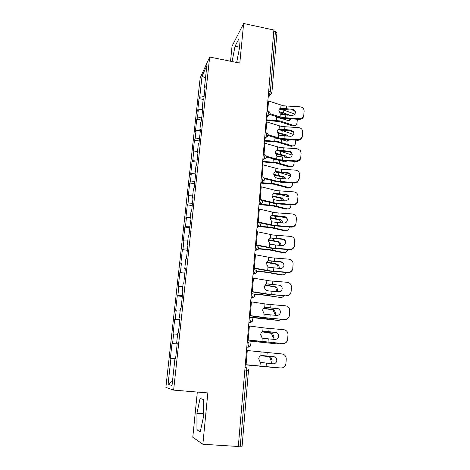 <?xml version="1.0" encoding="UTF-8"?>
<svg xmlns="http://www.w3.org/2000/svg" width="470" height="470" viewBox="0 0 470 470"><rect width="100%" height="100%" fill="white"/><g stroke="black" fill="none" stroke-linecap="round" stroke-linejoin="round"><path stroke-width="0.7" d="M197.318 392.056L192.782 437.247L202.858 444.25L238.308 446.5L273.898 30.027L243.636 23.5L232.039 46.16L230.529 61.241M200.173 77.897L165.875 387.368L173.63 390.123L209.667 57.04L200.173 77.897M172.502 381.105L168.078 384.307L172.02 385.547L174.958 358.592L175.586 358.616L177.284 342.977L176.65 343.053L177.266 343.135M168.078 384.307L170.927 358.44L170.351 358.416L171.991 343.582L177.167 344.087M177.19 343.846L171.991 343.582M172.572 343.517L173.618 334.011L173.036 334.135L174.646 319.535L179.775 320.082M179.834 319.547L174.646 319.535M175.239 319.33L176.268 309.977L175.674 310.241L177.261 295.877L182.342 296.458M182.43 295.636L177.86 295.53L177.261 295.877M177.86 295.53L178.876 286.324L178.271 286.724L179.834 272.582L184.869 273.205M184.986 272.107L180.445 272.107L179.834 272.582M180.445 272.107L181.444 263.047L180.827 263.576L182.366 249.652L187.354 250.31M187.507 248.947L182.983 249.053L182.366 249.652M182.983 249.053L183.97 240.135L183.341 240.787L184.857 227.081L189.804 227.774M189.98 226.152L185.486 226.352L184.857 227.081M185.486 226.352L186.455 217.575L185.82 218.35L187.307 204.855L192.218 205.578M192.418 203.704L187.953 204.009L187.307 204.855M187.953 204.009L188.905 195.361L188.258 196.254L189.727 182.971L194.592 183.723M194.821 181.608L190.374 182.002L189.727 182.971M190.374 182.002L191.314 173.489L190.661 174.499L192.107 161.41L196.93 162.197M197.189 159.847L192.765 160.335L192.107 161.41M192.765 160.335L193.687 151.951L193.029 153.073L194.451 140.178L199.233 140.994M199.515 138.421L195.115 138.991L194.451 140.178M195.115 138.991L196.025 130.736L195.356 131.964L196.76 119.263L201.507 120.109M201.812 117.312L197.435 117.97L196.76 119.263M197.435 117.97L198.328 109.833L197.653 111.167L199.033 98.659L203.575 99.499M204.068 96.52L199.715 97.261L199.033 98.659M199.715 97.261L202.059 76.017L206.865 65.547L204.474 87.514L205.008 87.908M176.65 343.053L177.725 333.16L178.365 333.024L180.039 317.649L179.387 317.879L180.451 308.15L181.103 307.862L182.742 292.745L182.084 293.121L183.124 283.551L183.788 283.116L185.409 268.252L184.733 268.769L185.762 259.358L186.437 258.782L188.024 244.159L187.342 244.823L188.353 235.558L189.034 234.847L190.603 220.459L189.909 221.258L190.902 212.146L191.596 211.3L193.135 197.142L192.436 198.07L193.411 189.105L194.116 188.129L195.626 174.2L194.921 175.257L195.878 166.433L196.589 165.328L198.082 151.622L197.365 152.797L198.311 144.114L199.027 142.892L200.496 129.403L199.768 130.695L200.702 122.147L201.43 120.808L202.876 107.53L202.141 108.94L203.058 100.521L203.792 99.07L205.214 85.992L204.474 87.514M177.607 334.258L173.618 334.011M180.233 310.124L176.268 309.977M179.387 317.879L179.998 317.996M182.818 286.383L178.876 286.324M182.084 293.121L182.689 293.268M185.362 263.012L181.444 263.047M184.733 268.769L185.333 268.952M187.865 240.011L183.97 240.135M187.342 244.823L187.929 245.029M190.332 217.363L186.455 217.575M189.909 221.258L190.485 221.499M192.759 195.074L188.905 195.361M192.436 198.07L193.005 198.34M195.15 173.119L191.314 173.489M194.921 175.257L195.479 175.551M197.506 151.499L193.687 151.951M197.365 152.797L197.917 153.12M199.821 130.208L196.025 130.736M199.768 130.695L200.32 131.042M202.488 109.181L198.328 109.833M202.141 108.94L202.682 109.31M268.675 91.127L270.356 91.456L275.443 31.525L273.799 31.173M275.443 31.525L276.936 32.718L271.901 92.484L270.356 91.456L269.557 94.329L268.423 94.106M205.478 78.261L202.059 76.017M240.252 446.33L246.709 370.196L248.489 370.36L242.097 446.224L238.331 446.206M202.858 444.25L207.834 392.92L173.63 390.123M209.667 57.04L239.8 63.103L243.636 23.5M174.934 358.78L170.927 358.44M236.663 62.475L239.512 47.928L238.801 39.034L235.041 46.23L232.074 61.552M200.079 398.396L196.936 413.277L196.959 429.833L200.243 431.836L203.557 416.432L203.416 399.553L200.079 398.396M239.447 47.147L235.041 46.23M203.528 412.778L203.351 417.407M200.625 430.079L196.959 429.833M203.316 413.747L196.936 413.277M292.399 109.304C293.85 109.451 294.819 110.162 295.307 111.437L295.436 112.518C295.095 114.363 293.926 115.32 291.929 115.409L281.395 114.433L280.308 113.869L278.892 110.515C279.051 109.222 279.674 108.47 280.76 108.253L281.882 108.335L280.837 108.887L286.342 109.733L292.399 110.045L292.399 109.304L281.882 108.335M299.267 118.657C301.881 118.552 303.409 117.294 303.837 114.886L303.814 115.608C303.379 118.011 301.857 119.268 299.255 119.374L299.267 118.657L282.517 117.588L270.109 113.74M268.341 114.04L281.947 118.234L299.255 119.374M303.837 114.886L304.078 110.168C303.608 108.194 302.292 107.09 300.136 106.843L283.457 105.797L267.853 100.762M280.837 108.887L279.621 108.817M304.102 111.513L304.119 111.032M303.814 115.608L304.09 111.766M295.418 112.688L295.301 112.171C294.813 110.897 293.85 110.186 292.399 110.045M287.476 115.174L279.327 112.612M279.421 109.052L283.821 110.103L294.837 114.087M279.021 111.831L283.598 112.9L289.432 115.279M294.796 125.525L292.88 125.989L279.074 121.507L266.167 120.473M275.449 116.349L276.695 117.424L283.122 118.904L288.292 120.673C289.467 120.772 290.231 120.191 290.583 118.922M266.226 119.779L279.627 120.878L293.985 125.513C295.742 125.643 296.77 124.685 297.058 122.641L297.31 119.274M288.791 120.69L289.555 118.869M290.807 130.102L293.515 131.759L293.868 133.374C293.527 135.243 292.346 136.218 290.337 136.294L279.721 135.313L278.628 134.761L277.194 131.394C277.359 130.084 277.987 129.309 279.086 129.062L280.22 129.127L279.168 129.632L284.714 130.46L290.818 130.789L290.807 130.102L280.22 129.127M297.721 139.619C300.359 139.519 301.893 138.245 302.333 135.801L302.31 136.47C301.869 138.909 300.342 140.178 297.716 140.277L297.721 139.619L280.854 138.503L268.3 134.837M266.613 135.131L280.284 139.096L297.716 140.277M302.333 135.801L302.469 130.548C301.852 128.804 300.559 127.828 298.609 127.623L281.806 126.53L266.061 121.742M279.168 129.632L278.034 129.567L282.2 130.537L293.568 134.467M302.598 132.287L302.615 131.888M302.31 136.47L302.592 132.569M293.856 133.492L293.521 132.44L290.818 130.789M289.197 151.211L291.042 151.88L292.275 154.542C291.929 156.439 290.742 157.427 288.715 157.497L278.023 156.516L276.918 155.975L275.479 152.591C275.643 151.258 276.278 150.459 277.382 150.183L278.528 150.23L277.47 150.688L279.327 151.07L289.209 151.845L289.197 151.211L278.528 150.23M296.159 160.893C298.808 160.799 300.359 159.512 300.8 157.033L300.782 157.644C300.342 160.123 298.797 161.404 296.153 161.504L296.159 160.893L279.162 159.73L266.355 156.234M266.466 157.004L278.593 160.27L296.153 161.504M300.8 157.033L301.088 153.061L300.348 150.476L297.052 148.72L280.126 147.58L264.24 143.039M277.47 150.688L276.478 150.617M301.076 153.373L301.088 153.061M300.782 157.644L301.07 153.684M292.269 154.607L291.053 152.509L289.209 151.845M287.558 172.643C289.567 172.96 290.601 174.088 290.66 176.038L288.574 178.788L287.07 179.029L277.682 178.295L275.185 177.507L273.728 174.106C273.898 172.754 274.539 171.932 275.655 171.632L276.807 171.656L275.749 172.061L277.623 172.425L287.581 173.219L287.558 172.643L276.807 171.656M294.567 182.495L297.657 181.537L299.249 178.582L297.645 182.09L294.567 183.047L294.567 182.495L277.441 181.285L264.211 177.913M264.545 178.671L276.877 181.767L294.567 183.047M299.249 178.582L299.537 174.552C299.455 172.014 298.103 170.54 295.477 170.134L278.428 168.947L262.389 164.67M275.749 172.061L274.815 172.002M299.231 179.146L299.537 174.552M290.66 176.038C290.343 174.388 289.32 173.448 287.581 173.219M285.901 194.404C287.922 194.733 288.962 195.878 289.021 197.858L288.292 199.656L285.402 200.884L275.943 200.132L273.423 199.374L271.954 195.961C272.124 194.586 272.77 193.734 273.898 193.405L275.062 193.411L274.004 193.763L275.89 194.11L285.925 194.921L285.901 194.404L275.062 193.411M292.951 204.432C294.896 204.468 296.323 203.657 297.252 202.012L297.669 200.473L297.24 202.511C296.317 204.15 294.89 204.955 292.957 204.92L292.951 204.432L275.696 203.169L261.649 199.85M262.413 200.631L275.132 203.598L292.957 204.92M297.669 200.473L297.962 196.378C297.88 193.799 296.517 192.3 293.873 191.878L276.695 190.644L260.515 186.631M274.004 193.763L273.188 193.705M297.657 200.972L297.962 196.378M289.021 197.788C288.709 196.113 287.675 195.156 285.925 194.921M284.209 216.5C286.248 216.84 287.299 218.01 287.352 220.019L287.005 221.247C286.289 222.504 285.19 223.115 283.71 223.086L272.218 221.916L271.631 221.576L270.156 218.145C270.326 216.752 270.978 215.871 272.118 215.518L273.293 215.501L272.23 215.8L274.133 216.13L284.238 216.958L284.209 216.5L273.293 215.501M291.312 226.704C293.544 226.716 295.066 225.712 295.871 223.697L295.865 224.131C295.06 226.146 293.544 227.145 291.318 227.133L291.312 226.704L273.928 225.394L257.507 221.822M259.869 222.868L273.364 225.759L291.318 227.133M296.071 222.698L296.37 218.538C296.288 215.918 294.913 214.391 292.252 213.956L274.944 212.675L258.606 208.939M272.23 215.8L271.548 215.748M296.065 223.138L296.37 218.538M287.358 219.866C287.035 218.168 285.995 217.199 284.238 216.958M286.747 136.1L280.884 133.838L277.429 133.039M277.241 132.334L286.765 134.972L288.322 136.183M293.151 145.923L291.13 146.305L277.406 142.105L264.41 141.047M274.169 137.434L275.015 138.027L278.493 138.715M279.967 139.038L286.536 141.112C287.611 141.282 288.392 140.841 288.874 139.79M264.463 140.407L277.958 141.523L292.24 145.876C294.12 146.094 295.225 145.113 295.554 142.933L295.753 140.172M287.117 141.153L287.922 139.737M285.666 157.321L284.056 156.075L275.573 153.784M276.754 150.406L277.558 150.547M280.443 151.24L292.181 155.094M275.473 153.15L285.161 155.664L287.058 157.403M291.471 166.627L289.35 166.921L275.72 163.002L262.624 161.927M262.677 161.345L276.272 162.479L290.46 166.533C292.469 166.85 293.656 165.851 294.02 163.525L294.179 161.386M274.545 159.301L273.423 158.995M287.035 160.969L284.755 161.85L280.443 160.529M285.413 161.921L286.165 160.916M284.397 178.864L282.464 177.043L273.74 174.852M273.716 174.282L283.569 176.679L285.684 178.941M261.05 182.607L274.556 183.746L288.809 187.53L287.693 187.871L274.004 184.216L260.815 183.124M288.809 187.53C290.865 187.859 292.087 186.819 292.469 184.422L292.581 182.924M290.648 175.945L280.42 172.772M285.032 182.454L283.04 182.918L280.408 182.166M282.987 200.731L280.972 198.363L271.942 196.243M271.977 195.743L282.082 198.046L284.197 200.808M259.822 204.227L272.817 205.337L287.193 208.868L286.077 209.156L272.265 205.754L259.287 204.662M287.193 208.868C289.273 209.144 290.507 208.069 290.889 205.631L290.954 204.791M288.797 196.93L280.449 194.574M282.705 204.25L280.578 204.115M281.454 222.927L279.456 220.007L270.174 217.968M270.256 217.534L280.572 219.743C281.788 220.359 282.464 221.446 282.599 223.009M259.887 226.282L271.049 227.257L285.56 230.517L284.432 230.758L270.497 227.615L259.135 226.64M285.56 230.517C287.658 230.758 288.903 229.636 289.291 227.151L289.303 226.998M286.63 218.162L280.919 216.735M282.499 238.942C284.55 239.289 285.607 240.481 285.66 242.526L285.454 243.442C284.791 244.917 283.633 245.645 281.988 245.628L270.209 244.371L268.323 240.681C268.499 239.265 269.157 238.361 270.309 237.973L282.529 239.336L282.499 238.942L271.495 237.932M289.643 249.329C292.029 249.329 293.586 248.219 294.32 246.01L294.32 246.386C293.586 248.589 292.034 249.693 289.661 249.699L289.643 249.329L272.13 247.966L255.551 244.688M255.516 245.117L271.566 248.272L289.661 249.699M294.443 245.27L294.743 241.045C294.666 238.384 293.28 236.833 290.601 236.381L273.158 235.047L256.673 231.598M270.426 238.178L269.892 238.131M294.437 245.651L294.743 241.045M285.672 242.262C285.331 240.558 284.285 239.583 282.529 239.336M279.791 245.469C279.767 243.854 279.139 242.696 277.917 241.991L268.435 240.035M268.552 239.659L279.033 241.774C280.32 242.526 280.942 243.748 280.907 245.434L280.896 245.552M258.676 248.577L269.251 249.517L283.898 252.502L282.77 252.696L268.705 249.811L258.518 248.918M283.898 252.502C285.807 252.719 287.035 251.732 287.599 249.547M282.164 239.312L283.827 239.688M280.76 261.737C282.828 262.096 283.886 263.312 283.945 265.386L283.804 266.12C283.181 267.736 281.994 268.54 280.238 268.523L268.182 267.177L266.466 263.576C266.643 262.131 267.312 261.197 268.47 260.785L280.796 262.066L280.76 261.737L269.668 260.721M287.951 272.312C290.431 272.3 292.011 271.125 292.704 268.787L292.71 269.099C292.017 271.431 290.442 272.6 287.975 272.612L287.951 272.312L270.303 270.89L253.565 267.918M253.536 268.27L269.739 271.131L287.975 272.612M292.787 268.2L293.098 263.911C293.016 261.208 291.623 259.622 288.921 259.158L271.349 257.772L254.705 254.617M268.593 260.909L268.223 260.874M292.792 268.511L293.098 263.911M283.951 264.986C283.586 263.288 282.535 262.313 280.796 262.066M278.07 267.882C278.111 266.267 277.535 265.074 276.342 264.31L266.737 262.442M266.878 262.137L277.464 264.146C278.663 264.916 279.239 266.108 279.198 267.73L279.074 268.435M256.773 271.172L267.43 272.118L282.212 274.821L281.078 274.962L266.884 272.353L256.808 271.466M282.212 274.821C283.862 275.021 285.043 274.227 285.766 272.447M278.992 284.891C281.072 285.261 282.141 286.494 282.194 288.603L282.094 289.22C281.507 290.942 280.296 291.794 278.463 291.788L268.705 290.954L266.091 290.301C265.021 289.473 264.516 288.316 264.575 286.829C264.757 285.361 265.433 284.403 266.608 283.951L279.033 285.155L267.812 283.868M286.236 295.654C288.78 295.642 290.384 294.42 291.048 291.982L291.053 292.228C290.395 294.661 288.797 295.877 286.259 295.889L268.446 294.185L251.55 291.517M251.526 291.788L267.882 294.361L286.259 295.889M291.106 291.494L291.424 287.135C291.341 284.385 289.943 282.77 287.217 282.294L269.51 280.849L252.707 278.005M291.118 291.741L291.424 287.135M282.188 288.004C281.783 286.348 280.731 285.396 279.033 285.155M276.325 290.472C276.378 288.921 275.849 287.752 274.733 286.97L265.08 285.208M265.245 284.967L275.861 286.865C276.977 287.646 277.512 288.815 277.459 290.372L277.13 291.682M251.415 293.086L252.637 293.233C253.001 293.245 253.142 293.95 253.06 295.36L252.396 297.78C253.753 297.71 254.546 297.04 254.775 295.771L254.129 294.05L265.579 295.078L280.502 297.487L265.033 295.248L254.341 294.296M280.502 297.487C281.888 297.651 282.981 297.052 283.78 295.695M277.194 308.408C279.292 308.79 280.373 310.053 280.425 312.197L280.343 312.726C279.773 314.53 278.546 315.429 276.66 315.417L265.362 314.389L264.081 313.866L262.659 310.453C262.842 308.96 263.523 307.973 264.71 307.492L277.241 308.608L265.926 307.38M284.491 319.371C287.088 319.365 288.709 318.102 289.35 315.582L289.367 315.758C288.727 318.266 287.111 319.529 284.514 319.541L266.561 317.843L249.5 315.499M249.482 315.693L266.002 317.955L284.514 319.541M289.403 315.159L289.72 310.729C289.643 307.938 288.233 306.293 285.49 305.794L267.642 304.302L250.675 301.769M289.414 315.335L289.72 310.729M280.373 311.281C279.897 309.718 278.851 308.831 277.241 308.608M274.556 313.408L273.094 309.988L263.494 308.338M263.658 308.167L274.227 309.936L275.696 313.361L275.021 315.282M249.364 317.115L263.699 318.396L278.763 320.505L249.347 317.274M278.763 320.505L281.612 319.3M278.404 334.64C277.811 333.348 276.818 332.613 275.426 332.437L275.367 332.313C277.488 332.707 278.569 333.994 278.622 336.168L278.557 336.637C278.005 338.512 276.76 339.44 274.827 339.434L263.441 338.394L261.996 337.777L260.709 334.464C260.897 332.942 261.584 331.926 262.783 331.409L263.3 331.279M282.717 343.476C285.361 343.47 287 342.172 287.628 339.575L287.646 339.681C287.017 342.266 285.384 343.564 282.746 343.57L247.42 339.88M247.408 339.986L282.746 343.57M287.669 339.205L287.993 334.705C287.916 331.867 286.494 330.193 283.727 329.676L265.744 328.125L248.612 325.921M275.367 332.313L264.011 331.274M263.141 331.309L275.426 332.437M287.687 339.311L287.993 334.705M272.764 336.702L271.413 333.365L262.013 331.844M262.16 331.738L271.396 332.883L272.553 333.371L273.904 336.714L272.706 339.252M247.338 340.779L277 343.876L247.332 340.868M277 343.876L279.186 343.264M275.655 357.576L273.517 356.601C275.649 357.006 276.742 358.316 276.789 360.531L276.736 360.948C276.196 362.881 274.938 363.845 272.964 363.833L260.286 362.382L258.729 358.857C258.917 357.312 259.616 356.266 260.821 355.72L261.772 355.537M280.913 367.969C283.598 367.969 285.249 366.635 285.872 363.98L285.895 364.009C285.278 366.659 283.627 367.987 280.948 367.992L245.299 364.655M245.299 364.679L280.948 367.992M285.907 363.645L286.236 359.068C286.159 356.184 284.732 354.474 281.941 353.945L246.509 350.467M273.517 356.601L262.066 355.555M261.508 355.555L273.575 356.654M285.93 363.68L286.236 359.068M260.856 355.702L269.551 356.613L270.849 357.177L272.083 360.437C271.895 362.018 271.196 363.063 269.98 363.569M275.209 367.622L245.281 364.843L276.154 367.558M270.937 360.361L269.704 357.112L268.411 356.554L260.756 355.743M245.052 367.575L246.304 367.693C246.662 367.869 246.797 368.703 246.709 370.196L244.841 370.025M268.252 96.056L269.557 94.329L270.491 94.294L271.901 92.484M271.666 93.277L268.141 97.413M266.449 117.159L267.747 115.555L268.558 112.712C268.623 111.59 268.488 111.143 268.153 111.384L266.966 111.161M269.868 114.498L268.411 115.573L266.608 115.344M264.622 138.579L265.914 137.111L264.763 136.905M263.253 154.565L264.416 154.759C264.786 154.501 264.933 154.988 264.863 156.228L264.052 159.001L262.759 160.341L264.052 159.001L262.889 158.807M261.361 176.749L262.53 176.937C262.9 176.708 263.047 177.231 262.971 178.5L262.19 181.214L260.991 181.056M260.874 182.43L264.293 180.175M259.434 199.28L260.615 199.462C260.979 199.274 261.126 199.832 261.056 201.131L260.292 203.786L259.058 203.651M258.952 204.873L262.372 202.77M257.478 222.169L258.664 222.339C259.035 222.204 259.182 222.798 259.105 224.12L258.365 226.716L257.096 226.611M257.008 227.674L260.415 225.735M255.486 245.428L256.691 245.593C257.055 245.505 257.202 246.133 257.119 247.484L256.409 250.017L255.104 249.946M255.028 250.839L258.418 249.077M253.471 269.063L254.681 269.222C255.046 269.181 255.187 269.851 255.104 271.225L254.417 273.704L253.077 273.652M253.013 274.38L256.385 272.8M250.968 298.303L252.243 297.898L251.015 297.751M249.329 317.509L250.563 317.644C250.921 317.708 251.062 318.454 250.98 319.888L250.334 322.261L248.924 322.25M248.894 322.62L252.196 321.457M247.208 342.336L248.454 342.46C248.812 342.577 248.947 343.37 248.859 344.833L248.242 347.154L246.797 347.154M246.779 347.336L250.028 346.413M268.041 136.047L265.914 137.111L266.725 134.303C266.796 133.122 266.654 132.657 266.302 132.904L265.121 132.699M266.185 157.938L264.052 159.001C265.415 158.989 266.22 158.349 266.461 157.074C266.466 155.934 265.903 155.182 264.769 154.818M251.027 297.622L252.243 297.898L254.311 296.928M280.061 116.971L280.308 113.869M280.76 108.253L281.013 105.168M286.324 108.999L286.541 106.161M285.619 117.947L285.842 115.091M267.671 111.296L268.552 100.98M283.821 110.103L283.598 112.9M283.122 118.904L282.899 121.724M276.695 117.424L276.448 120.485M292.399 125.866L293.497 125.39M287.252 115.085L288.351 114.586M278.375 137.916L278.628 134.761M279.086 129.062L279.339 125.931M284.691 129.773L284.914 126.888M283.974 138.856L284.203 135.959M265.838 132.822L266.76 121.947M276.66 159.171L276.918 155.975M277.382 150.183L277.641 147.004M283.034 150.858L283.263 147.938M282.305 160.082L282.541 157.139M263.976 154.689L264.951 143.238M274.921 180.756L275.185 177.507M275.655 171.632L275.913 168.401M281.354 172.273L281.583 169.3M280.613 181.637L280.849 178.647M262.084 176.867L263.106 164.858M273.152 202.67L273.423 199.374M273.898 193.405L274.163 190.127M279.644 194.004L279.879 190.99M278.898 203.516L279.133 200.479M260.163 199.392L261.238 186.807M271.36 224.93L271.631 221.576M272.118 215.518L272.389 212.187M277.911 216.077L278.152 213.016M277.153 225.735L277.394 222.651M258.242 221.981L259.34 209.103M282.2 130.537L281.976 133.374M281.489 139.472L281.266 142.328M275.015 138.027L274.756 141.135M290.848 146.229L291.958 145.8M285.666 135.431L286.765 134.972M280.555 151.275L280.326 154.154M279.826 160.452L279.603 163.243M273.299 158.948L273.046 162.097M289.279 166.897L290.395 166.515M284.056 156.075L285.161 155.664M278.857 172.608L278.651 175.245M278.117 181.949L277.917 184.469M271.537 180.521L271.302 183.371M282.423 177.031L283.528 176.667M277.136 194.286L276.947 196.654M276.384 203.768L276.207 206.019M269.745 202.429L269.539 204.967M280.76 198.293L281.871 197.976M275.391 216.294L275.22 218.391M274.627 225.929L274.468 227.897M267.929 224.672L267.747 226.893M279.074 219.884L280.191 219.613M269.539 247.531L269.815 244.13M270.309 237.973L270.585 234.595M276.149 238.496L276.395 235.388M275.379 248.301L275.626 245.17M256.291 244.829L257.407 231.751M273.616 238.648L273.47 240.458M272.835 248.43L272.706 250.111M266.079 247.267L265.926 249.159M277.365 241.797L278.487 241.58M267.688 270.491L267.971 267.036M268.47 260.785L268.746 257.349M274.363 261.261L274.609 258.101M273.575 271.225L273.828 268.041M254.317 268.047L255.445 254.758M271.813 261.355L271.689 262.865M271.02 271.284L270.914 272.665M264.205 270.215L264.075 271.772M275.632 264.046L276.754 263.882M265.808 293.815L266.091 290.301M266.608 283.951L266.884 280.467M272.541 284.391L272.794 281.178M271.748 294.508L272.001 291.277M252.308 291.635L253.453 278.128M269.98 284.415L269.886 285.619M269.175 294.502L269.093 295.571M262.295 293.527L262.195 294.731M273.863 286.635L274.997 286.524M263.899 317.514L264.187 313.942M264.71 307.492L264.992 303.949M270.697 307.885L270.955 304.625M269.892 318.166L270.15 314.882M250.263 315.605L251.432 301.881M268.117 307.838L268.047 308.725M267.307 318.09L267.242 318.842M260.362 317.215L260.292 318.061M272.077 309.577L273.211 309.524M261.96 341.596L262.254 337.965M262.783 331.409L263.071 327.807M268.822 331.755L269.081 328.442M268 342.207L268.264 338.87M248.189 339.969L249.376 326.021M266.226 331.638L266.185 332.202M265.403 342.054L265.368 342.477M258.394 341.285L258.353 341.755M270.256 332.883L271.396 332.883M259.986 366.065L260.286 362.382M260.821 355.72L261.12 352.059M266.919 356.013L267.183 352.647M266.085 366.635L266.349 363.24M246.08 364.732L247.285 350.555M268.411 356.554L269.551 356.613M266.373 118.088L270.115 113.681C270.127 112.553 269.574 111.807 268.476 111.443M264.581 139.05L266.261 137.146C267.436 136.976 268.117 136.335 268.3 135.207C268.311 134.079 267.753 133.327 266.637 132.963M260.991 181.026L262.19 181.214C263.547 181.197 264.351 180.55 264.587 179.282C264.592 178.136 264.017 177.378 262.871 177.014M259.064 203.598L260.292 203.786C261.655 203.751 262.454 203.105 262.689 201.841L261.214 199.644M257.102 226.534L258.365 226.716C259.728 226.675 260.521 226.023 260.756 224.76L259.558 222.674M255.11 249.846L256.409 250.017C257.766 249.97 258.565 249.312 258.794 248.048L257.824 246.086M253.089 273.534L254.417 273.704C255.78 273.646 256.573 272.982 256.802 271.719L256.009 269.88M248.936 322.109L250.334 322.261C251.697 322.179 252.49 321.504 252.713 320.223L252.179 318.607M246.809 347.007L248.242 347.154C249.605 347.06 250.398 346.372 250.622 345.08L250.169 343.558M248.489 370.36L248.107 368.909M295.301 112.171L295.307 111.437M281.313 108.235L280.273 108.787M293.985 125.513L292.88 125.989M293.521 132.44L293.515 131.759M279.844 129.056L278.798 129.561M291.053 152.509L291.042 151.88M278.363 150.194L277.312 150.653M297.657 181.537L297.645 182.09M297.252 202.012L297.24 202.511M295.871 223.697L295.865 224.131M292.24 145.876L291.13 146.305M290.46 166.533L289.35 166.921M282.464 177.043L283.569 176.679M280.972 198.363L282.082 198.046M279.456 220.007L280.572 219.743M294.32 246.01L294.32 246.386M277.917 241.991L279.033 241.774M292.704 268.787L292.71 269.099M276.342 264.31L277.464 264.146M274.733 286.97L275.861 286.865M273.094 309.988L274.227 309.936M271.413 333.365L272.553 333.371M269.704 357.112L270.849 357.177"/></g></svg>
